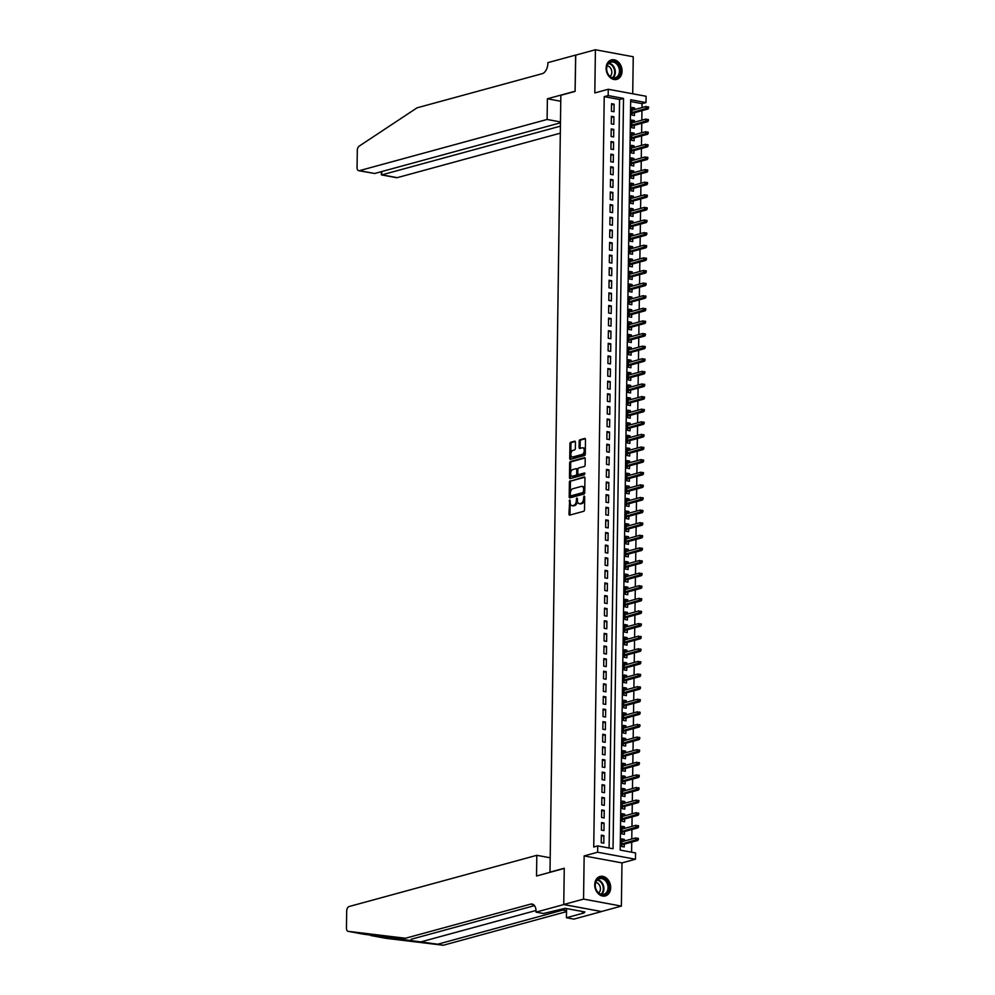 <?xml version="1.0" encoding="UTF-8"?>
<svg xmlns="http://www.w3.org/2000/svg" width="995" height="995" viewBox="0 0 995 995"><rect width="100%" height="100%" fill="white"/><g stroke="black" fill="none" stroke-linecap="round" stroke-linejoin="round"><path stroke-width="1.49" d="M569.687 499.925L568.953 514.092A1.269 0.759 -79.5 0 0 569.712 515.111L583.704 511.293A1.269 0.759 -79.5 0 0 584.5 509.85L584.687 496.692L584.152 495.983L583.567 498.694A4.067 2.413 -79.5 0 1 581.03 503.333L579.861 503.657A4.067 2.413 -79.5 0 1 579.177 503.681A4.067 2.413 -79.5 0 1 577.436 500.373L576.926 497.948L576.341 500.672A4.067 2.413 -79.5 0 1 573.804 505.311L572.635 505.622A4.067 2.413 -79.5 0 1 571.951 505.659A4.067 2.413 -79.5 0 1 570.197 502.338L569.687 499.925M570.222 500.721L569.973 514.278A1.269 0.759 -79.5 0 0 570.135 515M584.687 496.779L584.6 498.881L583.567 498.694M577.448 498.744L577.361 500.858L576.341 500.672M606.117 68.17A10.087 7.798 74.7 0 0 616.751 79.376A10.087 7.798 74.7 0 0 622.074 71.118A10.087 7.798 74.7 0 0 611.44 59.911A10.087 7.798 74.7 0 0 606.117 68.17M594.724 884.729A10.087 7.798 74.7 0 0 605.346 895.935A10.087 7.798 74.7 0 0 610.669 887.677A10.087 7.798 74.7 0 0 600.035 876.471A10.087 7.798 74.7 0 0 594.724 884.729M575.421 442.228A1.269 0.759 -79.5 0 0 574.65 441.195L570.732 442.265A1.269 0.759 -79.5 0 0 569.936 443.72L569.737 458.322A1.269 0.759 -79.5 0 0 570.496 459.354L584.488 455.536A1.269 0.759 -79.5 0 0 585.284 454.081L585.483 439.479A1.269 0.759 -79.5 0 0 584.724 438.447L579.986 439.74A1.269 0.759 -79.5 0 0 579.189 441.195L579.102 447.451A1.269 0.759 -79.5 0 0 579.861 448.471L582.212 447.825A3.395 2.015 -79.5 0 1 582.784 447.8A3.395 2.015 -79.5 0 1 584.214 451.046A3.395 2.015 -79.5 0 1 582.112 454.454L572.909 456.966A3.395 2.015 -79.5 0 1 572.336 456.991A3.395 2.015 -79.5 0 1 570.894 453.757A3.395 2.015 -79.5 0 1 572.996 450.349L574.538 449.927A1.269 0.759 -79.5 0 0 575.334 448.471L575.421 442.228M608.181 95.57L608.268 89.264L646.103 96.266L646.016 102.572L630.681 99.736L620.196 850.091L635.531 852.926L635.444 859.232L597.622 852.23L597.709 845.924L613.044 848.76L623.517 98.418L608.181 95.57L604.226 96.652L593.741 847.006L597.709 845.924M563.755 904.567L564.252 868.436L536.529 875.998L536.815 855.314L349.108 906.52A3.881 2.313 -79.5 0 0 346.683 910.947L346.447 928.161A3.881 2.313 -79.5 0 0 348.113 931.332A3.881 2.313 -79.5 0 0 348.2 931.345L405.475 938.248L530.621 904.119A9.054 5.385 100.5 0 1 532.138 904.045A9.054 5.385 100.5 0 1 536.031 911.432L536.031 912.129L563.755 904.567L601.577 911.557L563.755 904.505L564.252 868.249L549.999 872.13L560.844 95.296L575.098 91.403L575.607 55.148L595.408 49.75L594.811 92.945L608.268 89.264M563.755 904.505L583.555 899.094L621.377 906.097L621.974 862.901L635.444 859.232M621.974 862.901L584.152 855.911L583.555 899.094M584.152 855.911L597.622 852.23M570.197 480.772A1.269 0.759 -79.5 0 0 569.401 482.214L569.19 496.828A1.269 0.759 -79.5 0 0 569.948 497.848L583.953 494.03A1.269 0.759 -79.5 0 0 584.737 492.587L584.948 477.973A1.269 0.759 -79.5 0 0 584.189 476.953L571.217 480.958A1.269 0.759 -79.5 0 0 570.421 482.401L570.21 497.015A1.269 0.759 -79.5 0 0 570.371 497.736M569.463 477.575L569.662 462.961A1.269 0.759 -79.5 0 1 570.458 461.518L584.451 457.7A1.269 0.759 -79.5 0 1 585.209 458.72L585.122 464.976A1.269 0.759 -79.5 0 1 584.339 466.431L578.655 467.973A1.269 0.759 -79.5 0 0 577.859 469.429L577.809 473.57A1.269 0.759 -79.5 0 0 578.568 474.603L584.625 472.973L584.451 474.714L570.222 478.595A1.269 0.759 -79.5 0 1 569.463 477.575L570.483 477.762L570.682 463.16L569.662 462.961M632.721 93.791L633.243 56.752L595.408 49.75M601.577 911.495L621.377 906.097M634.536 109.599L634.561 107.957L631.987 108.654M634.561 107.957L631.999 107.485L631.9 115.047L634.449 115.519L634.487 112.709M634.362 122.211L634.387 120.569L631.813 121.266M634.387 120.569L631.825 120.096L631.726 127.658L634.275 128.131L634.312 125.32M634.188 134.822L634.213 133.181L631.638 133.877M634.213 133.181L631.651 132.708L631.551 140.27L634.101 140.743L634.138 137.932M634.014 147.422L634.026 145.792L631.464 146.489M634.026 145.792L631.477 145.32L631.365 152.882L633.927 153.354L633.964 150.543M633.827 160.033L633.852 158.404L631.278 159.1M633.852 158.404L631.303 157.931L631.191 165.493L633.753 165.966L633.79 163.155M633.653 172.645L633.678 171.016L631.104 171.712M633.678 171.016L631.128 170.543L631.017 178.105L633.579 178.578L633.616 175.767M633.479 185.257L633.504 183.627L630.929 184.324M633.504 183.627L630.942 183.155L630.842 190.717L633.392 191.189L633.442 188.378M633.305 197.868L633.33 196.239L630.755 196.935M633.33 196.239L630.768 195.766L630.668 203.328L633.218 203.801L633.255 200.99M633.131 210.48L633.156 208.838L630.581 209.547M633.156 208.838L630.594 208.365L630.494 215.94L633.044 216.412L633.081 213.602M632.957 223.091L632.969 221.45L630.407 222.159M632.969 221.45L630.42 220.977L630.308 228.551L632.87 229.024L632.907 226.213M632.77 235.703L632.795 234.061L630.221 234.77M632.795 234.061L630.245 233.589L630.133 241.163L632.696 241.636L632.733 238.825M632.596 248.315L632.621 246.673L630.046 247.382M632.621 246.673L630.071 246.2L629.959 253.775L632.521 254.247L632.559 251.436M632.422 260.926L632.447 259.285L629.872 259.993M632.447 259.285L629.885 258.812L629.785 266.386L632.335 266.859L632.385 264.048M632.248 273.538L632.273 271.896L629.698 272.605M632.273 271.896L629.711 271.424L629.611 278.998L632.161 279.471L632.198 276.647M632.074 286.15L632.099 284.508L629.524 285.217M632.099 284.508L629.536 284.035L629.437 291.61L631.987 292.082L632.024 289.259M631.9 298.761L631.912 297.119L629.35 297.828M631.912 297.119L629.362 296.647L629.25 304.209L631.813 304.694L631.85 301.871M631.713 311.373L631.738 309.731L629.163 310.44M631.738 309.731L629.188 309.258L629.076 316.82L631.638 317.293L631.676 314.482M631.539 323.984L631.564 322.343L628.989 323.039M631.564 322.343L629.014 321.87L628.902 329.432L631.464 329.905L631.502 327.094M631.365 336.596L631.39 334.954L628.815 335.651M631.39 334.954L628.828 334.482L628.728 342.044L631.278 342.516L631.327 339.705M631.191 349.208L631.216 347.566L628.641 348.262M631.216 347.566L628.653 347.093L628.554 354.655L631.104 355.128L631.141 352.317M631.017 361.819L631.041 360.178L628.467 360.874M631.041 360.178L628.479 359.705L628.38 367.267L630.929 367.74L630.967 364.929M630.842 374.431L630.867 372.789L628.293 373.486M630.867 372.789L628.305 372.317L628.206 379.879L630.755 380.351L630.793 377.54M630.668 387.043L630.681 385.401L628.119 386.097M630.681 385.401L628.131 384.928L628.019 392.49L630.581 392.963L630.619 390.152M630.482 399.642L630.507 398.012L627.932 398.709M630.507 398.012L627.957 397.54L627.845 405.102L630.407 405.574L630.444 402.764M630.308 412.253L630.332 410.624L627.758 411.321M630.332 410.624L627.783 410.151L627.671 417.713L630.233 418.186L630.27 415.375M630.133 424.865L630.158 423.236L627.584 423.932M630.158 423.236L627.596 422.763L627.497 430.325L630.046 430.798L630.096 427.987M629.959 437.477L629.984 435.847L627.41 436.544M629.984 435.847L627.422 435.375L627.323 442.937L629.872 443.409L629.91 440.598M629.785 450.088L629.81 448.459L627.236 449.155M629.81 448.459L627.248 447.986L627.149 455.548L629.698 456.021L629.736 453.21M629.611 462.7L629.624 461.058L627.061 461.767M629.624 461.058L627.074 460.585L626.962 468.16L629.524 468.633L629.561 465.822M629.425 475.312L629.449 473.67L626.875 474.379M629.449 473.67L626.9 473.197L626.788 480.772L629.35 481.244L629.387 478.433M629.25 487.923L629.275 486.281L626.701 486.99M629.275 486.281L626.726 485.809L626.614 493.383L629.176 493.856L629.213 491.045M629.076 500.535L629.101 498.893L626.527 499.602M629.101 498.893L626.539 498.42L626.44 505.995L628.989 506.467L629.039 503.657M628.902 513.146L628.927 511.505L626.352 512.214M628.927 511.505L626.365 511.032L626.265 518.606L628.815 519.079L628.852 516.256M628.728 525.758L628.753 524.116L626.178 524.825M628.753 524.116L626.191 523.644L626.091 531.218L628.641 531.691L628.678 528.867M628.554 538.37L628.566 536.728L626.004 537.437M628.566 536.728L626.017 536.255L625.905 543.83L628.467 544.302L628.504 541.479M628.367 550.981L628.392 549.339L625.818 550.048M628.392 549.339L625.843 548.867L625.731 556.429L628.293 556.901L628.33 554.091M628.193 563.593L628.218 561.951L625.644 562.648M628.218 561.951L625.668 561.478L625.556 569.04L628.119 569.513L628.156 566.702M628.019 576.204L628.044 574.563L625.469 575.259M628.044 574.563L625.482 574.09L625.382 581.652L627.932 582.125L627.982 579.314M627.845 588.816L627.87 587.174L625.295 587.871M627.87 587.174L625.308 586.702L625.208 594.264L627.758 594.736L627.795 591.925M627.671 601.428L627.696 599.786L625.121 600.482M627.696 599.786L625.134 599.313L625.034 606.875L627.584 607.348L627.621 604.537M627.497 614.039L627.509 612.398L624.947 613.094M627.509 612.398L624.959 611.925L624.86 619.487L627.41 619.96L627.447 617.149M627.31 626.651L627.335 625.009L624.773 625.706M627.335 625.009L624.785 624.537L624.673 632.099L627.236 632.571L627.273 629.76M627.136 639.25L627.161 637.621L624.586 638.317M627.161 637.621L624.611 637.148L624.499 644.71L627.061 645.183L627.099 642.372M626.962 651.862L626.987 650.232L624.412 650.929M626.987 650.232L624.437 649.76L624.325 657.322L626.887 657.794L626.925 654.984M626.788 664.473L626.813 662.844L624.238 663.541M626.813 662.844L624.251 662.371L624.151 669.933L626.701 670.406L626.75 667.595M626.614 677.085L626.639 675.456L624.064 676.152M626.639 675.456L624.076 674.983L623.977 682.545L626.527 683.018L626.564 680.207M626.44 689.697L626.464 688.067L623.89 688.764M626.464 688.067L623.902 687.595L623.803 695.157L626.352 695.629L626.39 692.818M626.265 702.308L626.278 700.679L623.716 701.375M626.278 700.679L623.728 700.206L623.616 707.768L626.178 708.241L626.216 705.43M626.079 714.92L626.104 713.278L623.529 713.987M626.104 713.278L623.554 712.806L623.442 720.38L626.004 720.853L626.042 718.042M625.905 727.532L625.93 725.89L623.355 726.599M625.93 725.89L623.38 725.417L623.268 732.992L625.83 733.464L625.867 730.653M625.731 740.143L625.755 738.501L623.181 739.21M625.755 738.501L623.193 738.029L623.094 745.603L625.644 746.076L625.693 743.265M625.556 752.755L625.581 751.113L623.007 751.822M625.581 751.113L623.019 750.64L622.92 758.215L625.469 758.688L625.507 755.877M625.382 765.366L625.407 763.725L622.833 764.434M625.407 763.725L622.845 763.252L622.746 770.826L625.295 771.299L625.333 768.476M625.208 777.978L625.221 776.336L622.659 777.045M625.221 776.336L622.671 775.864L622.559 783.438L625.121 783.911L625.158 781.087M625.022 790.59L625.047 788.948L622.472 789.657M625.047 788.948L622.497 788.475L622.385 796.05L624.947 796.522L624.984 793.699M624.848 803.201L624.872 801.56L622.298 802.268M624.872 801.56L622.323 801.087L622.211 808.649L624.773 809.122L624.81 806.311M624.673 815.813L624.698 814.171L622.124 814.868M624.698 814.171L622.136 813.699L622.037 821.261L624.586 821.733L624.636 818.922M624.499 828.425L624.524 826.783L621.95 827.479M624.524 826.783L621.962 826.31L621.863 833.872L624.412 834.345L624.45 831.534M601.341 835.141L601.241 842.703L603.791 843.175L603.903 835.613L601.341 835.141M601.515 822.529L601.415 830.091L603.965 830.564L604.077 823.002L601.515 822.529M601.689 809.918L601.589 817.48L604.139 817.952L604.251 810.39L601.689 809.918M601.875 797.306L601.764 804.868L604.326 805.341L604.425 797.779L601.875 797.306M602.05 784.694L601.938 792.256L604.5 792.729L604.599 785.167L602.05 784.694M602.224 772.083L602.112 779.645L604.674 780.13L604.773 772.555L602.224 772.083M602.398 759.471L602.298 767.045L604.848 767.518L604.96 759.944L602.398 759.471M602.572 746.859L602.472 754.434L605.022 754.906L605.134 747.332L602.572 746.859M602.746 734.248L602.647 741.822L605.196 742.295L605.308 734.72L602.746 734.248M602.933 721.636L602.821 729.211L605.383 729.683L605.482 722.109L602.933 721.636M603.107 709.025L602.995 716.599L605.557 717.072L605.656 709.497L603.107 709.025M603.281 696.413L603.169 703.987L605.731 704.46L605.831 696.886L603.281 696.413M603.455 683.801L603.356 691.376L605.905 691.848L606.017 684.274L603.455 683.801M603.629 671.202L603.53 678.764L606.079 679.237L606.191 671.675L603.629 671.202M603.803 658.59L603.704 666.153L606.253 666.625L606.365 659.063L603.803 658.59M603.99 645.979L603.878 653.541L606.44 654.014L606.54 646.451L603.99 645.979M604.164 633.367L604.052 640.929L606.614 641.402L606.714 633.84L604.164 633.367M604.338 620.756L604.226 628.318L606.788 628.79L606.888 621.228L604.338 620.756M604.512 608.144L604.413 615.706L606.962 616.179L607.074 608.617L604.512 608.144M604.686 595.532L604.587 603.094L607.137 603.567L607.248 596.005L604.686 595.532M604.861 582.921L604.761 590.483L607.311 590.955L607.423 583.393L604.861 582.921M605.047 570.309L604.935 577.871L607.497 578.344L607.597 570.782L605.047 570.309M605.221 557.697L605.109 565.26L607.671 565.732L607.771 558.17L605.221 557.697M605.395 545.086L605.283 552.648L607.846 553.12L607.945 545.558L605.395 545.086M605.569 532.474L605.457 540.036L608.02 540.509L608.119 532.947L605.569 532.474M605.744 519.863L605.644 527.437L608.194 527.91L608.306 520.335L605.744 519.863M605.918 507.251L605.818 514.825L608.368 515.298L608.48 507.724L605.918 507.251M606.092 494.639L605.992 502.214L608.542 502.686L608.654 495.112L606.092 494.639M606.278 482.028L606.166 489.602L608.729 490.075L608.828 482.5L606.278 482.028M606.452 469.416L606.341 476.991L608.903 477.463L609.002 469.889L606.452 469.416M606.627 456.804L606.515 464.379L609.077 464.852L609.176 457.277L606.627 456.804M606.801 444.193L606.701 451.767L609.251 452.24L609.363 444.665L606.801 444.193M606.975 431.581L606.875 439.156L609.425 439.628L609.537 432.066L606.975 431.581M607.149 418.982L607.049 426.544L609.599 427.017L609.711 419.455L607.149 418.982M607.336 406.37L607.224 413.932L609.786 414.405L609.885 406.843L607.336 406.37M607.51 393.759L607.398 401.321L609.96 401.793L610.059 394.231L607.51 393.759M607.684 381.147L607.572 388.709L610.134 389.182L610.233 381.62L607.684 381.147M607.858 368.536L607.758 376.098L610.308 376.57L610.42 369.008L607.858 368.536M608.032 355.924L607.933 363.486L610.482 363.959L610.594 356.397L608.032 355.924M608.206 343.312L608.107 350.874L610.656 351.347L610.768 343.785L608.206 343.312M608.393 330.701L608.281 338.263L610.843 338.735L610.942 331.173L608.393 330.701M608.567 318.089L608.455 325.651L611.017 326.124L611.117 318.562L608.567 318.089M608.741 305.477L608.629 313.039L611.191 313.512L611.291 305.95L608.741 305.477M608.915 292.866L608.803 300.428L611.365 300.9L611.465 293.338L608.915 292.866M609.089 280.254L608.99 287.816L611.539 288.289L611.651 280.727L609.089 280.254M609.263 267.643L609.164 275.217L611.714 275.69L611.825 268.115L609.263 267.643M609.438 255.031L609.338 262.605L611.888 263.078L612 255.504L609.438 255.031M609.624 242.419L609.512 249.994L612.074 250.466L612.174 242.892L609.624 242.419M609.798 229.808L609.686 237.382L612.248 237.855L612.348 230.28L609.798 229.808M609.972 217.196L609.86 224.77L612.422 225.243L612.522 217.669L609.972 217.196M610.146 204.584L610.047 212.159L612.597 212.631L612.709 205.057L610.146 204.584M610.321 191.973L610.221 199.547L612.771 200.02L612.883 192.445L610.321 191.973M610.495 179.374L610.395 186.936L612.945 187.408L613.057 179.846L610.495 179.374M610.681 166.762L610.569 174.324L613.131 174.797L613.231 167.235L610.681 166.762M610.855 154.15L610.743 161.712L613.306 162.185L613.405 154.623L610.855 154.15M611.029 141.539L610.918 149.101L613.48 149.573L613.579 142.011L611.029 141.539M611.204 128.927L611.104 136.489L613.654 136.962L613.766 129.4L611.204 128.927M611.378 116.315L611.278 123.877L613.828 124.35L613.94 116.788L611.378 116.315M609.102 848.038L619.562 99.488L604.226 96.652M614.002 111.739L614.114 104.177L611.552 103.704L611.452 111.266L614.002 111.739M631.601 852.193L631.738 842.118M631.788 838.996L631.912 829.507M631.962 826.385L632.086 816.895M632.136 813.773L632.273 804.283M632.31 801.162L632.447 791.672M632.484 788.55L632.621 779.06M632.658 775.938L632.795 766.448M632.845 763.327L632.969 753.837M633.019 750.715L633.143 741.225M633.193 738.103L633.317 728.614M633.367 725.504L633.504 716.002M633.541 712.893L633.678 703.39M633.715 700.281L633.852 690.779M633.89 687.669L634.026 678.167M634.076 675.058L634.201 665.555M634.25 662.446L634.375 652.944M634.424 649.834L634.561 640.332M634.599 637.223L634.735 627.721M634.773 624.611L634.909 615.109M634.947 612L635.084 602.51M635.133 599.388L635.258 589.898M635.308 586.776L635.432 577.287M635.482 574.165L635.618 564.675M635.656 561.553L635.793 552.063M635.83 548.942L635.967 539.452M636.004 536.33L636.141 526.84M636.191 523.718L636.315 514.228M636.365 511.107L636.489 501.617M636.539 498.495L636.676 489.005M636.713 485.883L636.85 476.394M636.887 473.284L637.024 463.782M637.061 460.673L637.198 451.17M637.235 448.061L637.372 438.559M637.422 435.449L637.546 425.947M637.596 422.838L637.72 413.335M637.77 410.226L637.907 400.724M637.944 397.614L638.081 388.112M638.118 385.003L638.255 375.501M638.293 372.391L638.429 362.901M638.479 359.78L638.603 350.29M638.653 347.168L638.778 337.678M638.827 334.556L638.964 325.067M639.001 321.945L639.138 312.455M639.176 309.333L639.312 299.843M639.35 296.721L639.486 287.232M639.536 284.11L639.661 274.62M639.71 271.498L639.835 262.008M639.885 258.887L640.021 249.397M640.059 246.275L640.195 236.785M640.233 233.676L640.37 224.173M640.407 221.064L640.544 211.562M640.581 208.452L640.718 198.95M640.768 195.841L640.892 186.339M640.942 183.229L641.066 173.727M641.116 170.618L641.253 161.115M641.29 158.006L641.427 148.504M641.464 145.394L641.601 135.892M641.638 132.783L641.775 123.281M641.825 120.171L641.949 110.681M641.999 107.559L642.049 103.654L630.656 101.54M624.325 841.036L624.35 839.394L621.788 838.922L621.688 846.484L624.238 846.956L624.275 844.146M642.049 103.654L646.016 102.572M619.562 99.488L623.517 98.418M624.35 839.394L621.775 840.091M603.903 835.613L601.328 836.31M604.077 823.002L601.502 823.698M604.251 810.39L601.676 811.087M604.425 797.779L601.851 798.475M604.599 785.167L602.025 785.863M604.773 772.555L602.211 773.264M604.96 759.944L602.385 760.653M605.134 747.332L602.56 748.041M605.308 734.72L602.734 735.429M605.482 722.109L602.908 722.818M605.656 709.497L603.082 710.206M605.831 696.886L603.269 697.594M606.017 684.274L603.443 684.983M606.191 671.675L603.617 672.371M606.365 659.063L603.791 659.76M606.54 646.451L603.965 647.148M606.714 633.84L604.139 634.536M606.888 621.228L604.326 621.925M607.074 608.617L604.5 609.313M607.248 596.005L604.674 596.701M607.423 583.393L604.848 584.09M607.597 570.782L605.022 571.478M607.771 558.17L605.196 558.867M607.945 545.558L605.383 546.255M608.119 532.947L605.557 533.656M608.306 520.335L605.731 521.044M608.48 507.724L605.905 508.433M608.654 495.112L606.079 495.821M608.828 482.5L606.253 483.209M609.002 469.889L606.428 470.598M609.176 457.277L606.614 457.986M609.363 444.665L606.788 445.374M609.537 432.066L606.962 432.763M609.711 419.455L607.137 420.151M609.885 406.843L607.311 407.54M610.059 394.231L607.485 394.928M610.233 381.62L607.671 382.316M610.42 369.008L607.846 369.705M610.594 356.397L608.02 357.093M610.768 343.785L608.194 344.481M610.942 331.173L608.368 331.87M611.117 318.562L608.542 319.258M611.291 305.95L608.729 306.647M611.465 293.338L608.903 294.035M611.651 280.727L609.077 281.436M611.825 268.115L609.251 268.824M612 255.504L609.425 256.212M612.174 242.892L609.599 243.601M612.348 230.28L609.773 230.989M612.522 217.669L609.96 218.378M612.709 205.057L610.134 205.766M612.883 192.445L610.308 193.154M613.057 179.846L610.482 180.543M613.231 167.235L610.656 167.931M613.405 154.623L610.83 155.319M613.579 142.011L611.017 142.708M613.766 129.4L611.191 130.096M613.94 116.788L611.365 117.485M614.114 104.177L611.539 104.873M571.951 505.659L572.971 505.846A4.067 2.413 -79.5 0 0 573.655 505.821L572.635 505.622M577.361 500.858A4.067 2.413 -79.5 0 1 574.824 505.497L573.655 505.821M579.177 503.681L580.197 503.88A4.067 2.413 -79.5 0 0 580.881 503.843L579.861 503.657M584.6 498.881A4.067 2.413 -79.5 0 1 582.05 503.52L580.881 503.843M584.786 477.252L571.217 480.958M570.297 495.162L570.831 495.883L583.12 492.525L583.692 489.727A4.067 2.413 -79.5 0 0 581.951 486.406A4.067 2.413 -79.5 0 0 581.267 486.443L572.871 488.732A4.067 2.413 -79.5 0 0 570.322 493.371L570.297 495.162M571.565 496.02L570.831 495.883M581.951 486.406L582.971 486.592A4.067 2.413 -79.5 0 1 584.724 489.913L584.14 492.724L571.851 496.07M585.06 457.998L571.478 461.705A1.269 0.759 -79.5 0 0 570.682 463.16M579.177 474.714A1.269 0.759 -79.5 0 0 579.587 474.789L584.948 473.321M572.772 469.578A3.395 2.015 -79.5 0 0 570.67 472.998A3.395 2.015 -79.5 0 0 572.1 476.232A3.395 2.015 -79.5 0 0 572.672 476.207L575.918 475.324A1.269 0.759 -79.5 0 0 576.714 473.869L576.777 469.727A1.269 0.759 -79.5 0 0 576.018 468.695L572.772 469.578M572.1 476.232L573.132 476.418A3.395 2.015 -79.5 0 0 573.692 476.394L572.672 476.207M576.428 468.769L577.038 468.881A1.269 0.759 -79.5 0 1 577.796 469.914L577.734 474.055A1.269 0.759 -79.5 0 1 576.938 475.51L573.692 476.394M570.483 477.762A1.269 0.759 -79.5 0 0 570.645 478.483M572.336 456.991L573.356 457.178A3.395 2.015 -79.5 0 0 573.928 457.153L572.909 456.966M582.784 447.8L583.804 447.986A3.395 2.015 -79.5 0 1 585.234 451.232A3.395 2.015 -79.5 0 1 583.145 454.64L573.928 457.153M585.321 438.758L581.005 439.939A1.269 0.759 -79.5 0 0 580.209 441.382L580.122 447.638A1.269 0.759 -79.5 0 0 580.284 448.359M575.259 441.506L571.752 442.452A1.269 0.759 -79.5 0 0 570.956 443.907L570.757 458.508A1.269 0.759 -79.5 0 0 570.906 459.242M638.33 839.631L638.342 838.362L637.322 838.176L637.31 839.432L638.33 839.631L637.696 840.489L635.855 840.141L635.892 837.877L621.751 841.733M637.322 838.176L638.342 838.362M637.31 839.432L621.713 844.009M637.696 840.489L621.701 844.854M608.094 883.224A8.731 6.741 -105.3 0 1 605.408 894.393A8.731 6.741 -105.3 0 1 596.017 889.53A8.731 6.741 -105.3 0 1 598.716 878.361A8.731 6.741 -105.3 0 1 608.094 883.224M596.08 889.406A8.084 6.244 74.7 0 0 603.791 894.281A8.084 6.244 74.7 0 0 607.248 883.572A8.084 6.244 74.7 0 0 599.537 878.684A8.084 6.244 74.7 0 0 596.08 889.406M598.667 892.975A5.759 4.453 74.7 0 0 599.861 885.985A5.759 4.453 74.7 0 0 595.781 882.428M604.699 896.047L604.475 896.109A10.025 7.749 74.7 0 0 604.699 896.047A10.025 7.749 74.7 0 0 608.99 882.764A10.025 7.749 74.7 0 0 599.425 876.707A10.025 7.749 74.7 0 0 599.164 876.782L599.425 876.707M619.499 66.665A8.731 6.741 -105.3 0 1 616.813 77.821A8.731 6.741 -105.3 0 1 607.423 72.971A8.731 6.741 -105.3 0 1 610.109 61.802A8.731 6.741 -105.3 0 1 619.499 66.665M607.472 72.846A8.084 6.244 74.7 0 0 615.196 77.722A8.084 6.244 74.7 0 0 618.654 67.001A8.084 6.244 74.7 0 0 610.942 62.125A8.084 6.244 74.7 0 0 607.472 72.846M610.059 76.404A5.759 4.453 74.7 0 0 611.266 69.426A5.759 4.453 74.7 0 0 607.186 65.857M615.843 79.55A10.025 7.749 74.7 0 0 616.104 79.488A10.025 7.749 74.7 0 0 620.395 66.192A10.025 7.749 74.7 0 0 610.818 60.148A10.025 7.749 74.7 0 0 610.569 60.222M405.475 938.248L363.163 934.118L437.7 944.218L562.847 910.077A9.054 5.385 100.5 0 1 564.364 910.002A9.054 5.385 100.5 0 1 566.528 911.345M386.023 938.335A3.881 2.313 100.5 0 1 385.936 938.322L370.886 935.549L386.023 938.335L443.297 945.25L566.528 911.631M363.2 934.069L348.2 931.345M437.7 944.218L443.297 945.25M534.489 905.624L411.072 939.292M536.031 912.129L543.444 913.497L565.197 908.311L584.923 911.967L582.548 912.614L584.189 912.912L566.441 917.751L573.854 919.119L601.577 911.557M536.815 855.314L550.198 857.789M566.565 908.572L566.441 917.751M582.56 911.519L582.548 912.614M560.471 121.937L547.101 119.462L359.382 170.667L374.667 173.491L560.459 122.808M575.744 55.111L575.11 91.217L547.387 98.779L547.101 119.462M374.667 173.491L358.735 170.692A3.881 2.313 -79.5 0 1 357.056 167.533L357.304 150.32A3.881 2.313 -79.5 0 1 359.158 146.153L417.067 107.821L542.213 73.68A9.054 5.385 -79.5 0 0 547.884 63.344L547.884 62.648L575.607 55.086M560.77 101.254L547.387 98.779M560.421 126.154L381.931 174.834L397.216 177.657A3.881 2.313 100.5 0 1 396.557 177.695L381.396 174.884L381.981 171.501M560.322 133.168L397.216 177.657M358.735 170.692A3.881 2.313 -79.5 0 0 359.382 170.667M381.16 171.725L381.396 174.884M638.504 827.019L638.516 825.75L637.496 825.564L637.484 826.82L638.504 827.019L637.882 827.877L636.041 827.541L636.066 825.265L621.925 829.121M637.496 825.564L638.516 825.75M637.484 826.82L621.9 831.397M637.882 827.877L621.887 832.243M638.678 814.407L638.703 813.139L637.671 812.952L637.658 814.221L638.678 814.407L638.056 815.266L636.215 814.93L636.24 812.654L622.099 816.509M637.671 812.952L638.703 813.139M637.658 814.221L622.074 818.785M638.056 815.266L622.062 819.631M638.852 801.796L638.877 800.527L637.857 800.341L637.832 801.609L638.852 801.796L638.23 802.654L636.39 802.318L636.414 800.042L622.273 803.898M637.857 800.341L638.877 800.527M637.832 801.609L622.248 806.174M638.23 802.654L622.236 807.02M639.039 789.184L639.051 787.916L638.031 787.729L638.006 788.998L639.039 789.184L638.404 790.042L636.564 789.707L636.601 787.431L622.46 791.286M638.031 787.729L639.051 787.916M638.006 788.998L622.422 793.562M638.404 790.042L622.41 794.408M639.213 776.573L639.225 775.304L638.205 775.117L638.181 776.386L639.213 776.573L638.579 777.431L636.738 777.095L636.775 774.819L622.634 778.675M638.205 775.117L639.225 775.304M638.181 776.386L622.596 780.951M638.579 777.431L622.584 781.796M639.387 763.961L639.399 762.705L638.38 762.506L638.367 763.774L639.387 763.961L638.753 764.819L636.912 764.483L636.949 762.207L622.808 766.063M638.38 762.506L639.399 762.705M638.367 763.774L622.77 768.339M638.753 764.819L622.758 769.185M639.561 751.349L639.574 750.093L638.554 749.894L638.541 751.163L639.561 751.349L638.939 752.208L637.098 751.872L637.123 749.596L622.982 753.451M638.554 749.894L639.574 750.093M638.541 751.163L622.957 755.727M638.939 752.208L622.945 756.573M639.735 738.738L639.76 737.482L638.728 737.283L638.715 738.551L639.735 738.738L639.113 739.596L637.273 739.26L637.297 736.984L623.156 740.852M638.728 737.283L639.76 737.482M638.715 738.551L623.131 743.116M639.113 739.596L623.119 743.961M639.909 726.126L639.934 724.87L638.914 724.671L638.889 725.94L639.909 726.126L639.287 726.984L637.447 726.649L637.472 724.372L623.33 728.24M638.914 724.671L639.934 724.87M638.889 725.94L623.305 730.504M639.287 726.984L623.293 731.35M640.083 713.514L640.108 712.258L639.088 712.072L639.064 713.328L640.083 713.514L639.462 714.373L637.621 714.037L637.658 711.761L623.517 715.629M639.088 712.072L640.108 712.258M639.064 713.328L623.479 717.893M639.462 714.373L623.467 718.738M640.27 700.903L640.282 699.647L639.263 699.46L639.238 700.716L640.27 700.903L639.636 701.761L637.795 701.425L637.832 699.162L623.691 703.017M639.263 699.46L640.282 699.647M639.238 700.716L623.654 705.281M639.636 701.761L623.641 706.127M640.444 688.291L640.457 687.035L639.437 686.848L639.424 688.105L640.444 688.291L639.81 689.149L637.969 688.814L638.006 686.55L623.865 690.406M639.437 686.848L640.457 687.035M639.424 688.105L623.828 692.669M639.81 689.149L623.815 693.515M640.618 675.68L640.631 674.423L639.611 674.237L639.598 675.493L640.618 675.68L639.984 676.538L638.156 676.202L638.181 673.938L624.039 677.794M639.611 674.237L640.631 674.423M639.598 675.493L624.014 680.058M639.984 676.538L624.002 680.903M640.792 663.068L640.817 661.812L639.785 661.625L639.773 662.881L640.792 663.068L640.171 663.939L638.33 663.59L638.355 661.327L624.213 665.182M639.785 661.625L640.817 661.812M639.773 662.881L624.188 667.446M640.171 663.939L624.176 668.292M640.967 650.456L640.991 649.2L639.959 649.014L639.947 650.27L640.967 650.456L640.345 651.327L638.504 650.979L638.529 648.715L624.387 652.571M639.959 649.014L640.991 649.2M639.947 650.27L624.362 654.834M640.345 651.327L624.35 655.68M641.141 637.845L641.166 636.589L640.146 636.402L640.121 637.658L641.141 637.845L640.519 638.715L638.678 638.367L638.715 636.103L624.574 639.959M640.146 636.402L641.166 636.589M640.121 637.658L624.537 642.223M640.519 638.715L624.524 643.068M641.327 625.233L641.34 623.977L640.32 623.79L640.295 625.047L641.327 625.233L640.693 626.104L638.852 625.755L638.889 623.492L624.748 627.347M640.32 623.79L641.34 623.977M640.295 625.047L624.711 629.611M640.693 626.104L624.698 630.457M641.501 612.634L641.514 611.365L640.494 611.179L640.481 612.435L641.501 612.634L640.867 613.492L639.026 613.144L639.064 610.88L624.922 614.736M640.494 611.179L641.514 611.365M640.481 612.435L624.885 617.012M640.867 613.492L624.872 617.858M641.675 600.022L641.688 598.754L640.668 598.567L640.656 599.823L641.675 600.022L641.041 600.88L639.2 600.532L639.238 598.269L625.096 602.124M640.668 598.567L641.688 598.754M640.656 599.823L625.059 604.4M641.041 600.88L625.059 605.246M641.85 587.411L641.862 586.142L640.842 585.955L640.83 587.212L641.85 587.411L641.228 588.269L639.387 587.921L639.412 585.657L625.27 589.513M640.842 585.955L641.862 586.142M640.83 587.212L625.246 591.789M641.228 588.269L625.233 592.634M642.024 574.799L642.049 573.53L641.016 573.344L641.004 574.6L642.024 574.799L641.402 575.657L639.561 575.321L639.586 573.045L625.445 576.901M641.016 573.344L642.049 573.53M641.004 574.6L625.42 579.177M641.402 575.657L625.407 580.023M642.198 562.187L642.223 560.919L641.203 560.732L641.178 562.001L642.198 562.187L641.576 563.046L639.735 562.71L639.76 560.434L625.619 564.289M641.203 560.732L642.223 560.919M641.178 562.001L625.594 566.565M641.576 563.046L625.581 567.411M642.384 549.576L642.397 548.307L641.377 548.121L641.352 549.389L642.384 549.576L641.75 550.434L639.909 550.098L639.947 547.822L625.805 551.678M641.377 548.121L642.397 548.307M641.352 549.389L625.768 553.954M641.75 550.434L625.755 554.8M642.559 536.964L642.571 535.696L641.551 535.509L641.526 536.778L642.559 536.964L641.924 537.822L640.083 537.487L640.121 535.21L625.979 539.066M641.551 535.509L642.571 535.696M641.526 536.778L625.942 541.342M641.924 537.822L625.93 542.188M642.733 524.353L642.745 523.084L641.725 522.897L641.713 524.166L642.733 524.353L642.098 525.211L640.258 524.875L640.295 522.599L626.154 526.454M641.725 522.897L642.745 523.084M641.713 524.166L626.116 528.731M642.098 525.211L626.104 529.576M642.907 511.741L642.919 510.485L641.899 510.286L641.887 511.554L642.907 511.741L642.285 512.599L640.444 512.263L640.469 509.987L626.328 513.843M641.899 510.286L642.919 510.485M641.887 511.554L626.303 516.119M642.285 512.599L626.29 516.965M643.081 499.129L643.106 497.873L642.073 497.674L642.061 498.943L643.081 499.129L642.459 499.987L640.618 499.652L640.643 497.376L626.502 501.231M642.073 497.674L643.106 497.873M642.061 498.943L626.477 503.507M642.459 499.987L626.464 504.353M643.255 486.518L643.28 485.262L642.26 485.062L642.235 486.331L643.255 486.518L642.633 487.376L640.792 487.04L640.817 484.764L626.676 488.632M642.26 485.062L643.28 485.262M642.235 486.331L626.651 490.896M642.633 487.376L626.639 491.741M643.429 473.906L643.454 472.65L642.434 472.451L642.409 473.719L643.429 473.906L642.807 474.764L640.967 474.428L641.004 472.152L626.862 476.02M642.434 472.451L643.454 472.65M642.409 473.719L626.825 478.284M642.807 474.764L626.813 479.13M643.616 461.294L643.628 460.038L642.608 459.852L642.583 461.108L643.616 461.294L642.981 462.153L641.141 461.817L641.178 459.541L627.037 463.409M642.608 459.852L643.628 460.038M642.583 461.108L626.999 465.672M642.981 462.153L626.987 466.518M643.79 448.683L643.802 447.427L642.782 447.24L642.77 448.496L643.79 448.683L643.156 449.541L641.315 449.205L641.352 446.942L627.211 450.797M642.782 447.24L643.802 447.427M642.77 448.496L627.173 453.061M643.156 449.541L627.161 453.907M643.964 436.071L643.976 434.815L642.957 434.628L642.944 435.885L643.964 436.071L643.33 436.929L641.501 436.594L641.526 434.33L627.385 438.186M642.957 434.628L643.976 434.815M642.944 435.885L627.36 440.449M643.33 436.929L627.347 441.295M644.138 423.46L644.163 422.203L643.131 422.017L643.118 423.273L644.138 423.46L643.516 424.318L641.675 423.982L641.7 421.718L627.559 425.574M643.131 422.017L644.163 422.203M643.118 423.273L627.534 427.838M643.516 424.318L627.522 428.683M644.312 410.848L644.337 409.592L643.305 409.405L643.292 410.661L644.312 410.848L643.69 411.719L641.85 411.37L641.875 409.107L627.733 412.962M643.305 409.405L644.337 409.592M643.292 410.661L627.708 415.226M643.69 411.719L627.696 416.072M644.486 398.236L644.511 396.98L643.491 396.794L643.466 398.05L644.486 398.236L643.864 399.107L642.024 398.759L642.061 396.495L627.92 400.351M643.491 396.794L644.511 396.98M643.466 398.05L627.882 402.614M643.864 399.107L627.87 403.46M644.673 385.625L644.685 384.368L643.665 384.182L643.641 385.438L644.673 385.625L644.039 386.495L642.198 386.147L642.235 383.883L628.094 387.739M643.665 384.182L644.685 384.368M643.641 385.438L628.056 390.003M644.039 386.495L628.044 390.848M644.847 373.013L644.86 371.757L643.84 371.57L643.827 372.826L644.847 373.013L644.213 373.884L642.372 373.535L642.409 371.272L628.268 375.127M643.84 371.57L644.86 371.757M643.827 372.826L628.231 377.391M644.213 373.884L628.218 378.237M645.021 360.414L645.034 359.145L644.014 358.959L644.001 360.215L645.021 360.414L644.387 361.272L642.546 360.924L642.583 358.66L628.442 362.516M644.014 358.959L645.034 359.145M644.001 360.215L628.405 364.792M644.387 361.272L628.405 365.638M645.195 347.802L645.208 346.534L644.188 346.347L644.175 347.603L645.195 347.802L644.573 348.66L642.733 348.312L642.758 346.049L628.616 349.904M644.188 346.347L645.208 346.534M644.175 347.603L628.591 352.18M644.573 348.66L628.579 353.026M645.369 335.191L645.394 333.922L644.362 333.735L644.35 334.992L645.369 335.191L644.748 336.049L642.907 335.701L642.932 333.437L628.79 337.293M644.362 333.735L645.394 333.922M644.35 334.992L628.765 339.569M644.748 336.049L628.753 340.414M645.544 322.579L645.568 321.31L644.549 321.124L644.524 322.38L645.544 322.579L644.922 323.437L643.081 323.101L643.106 320.825L628.964 324.681M644.549 321.124L645.568 321.31M644.524 322.38L628.939 326.957M644.922 323.437L628.927 327.803M645.73 309.967L645.743 308.699L644.723 308.512L644.698 309.781L645.73 309.967L645.096 310.826L643.255 310.49L643.292 308.214L629.151 312.069M644.723 308.512L645.743 308.699M644.698 309.781L629.114 314.345M645.096 310.826L629.101 315.191M645.904 297.356L645.917 296.087L644.897 295.901L644.872 297.169L645.904 297.356L645.27 298.214L643.429 297.878L643.466 295.602L629.325 299.458M644.897 295.901L645.917 296.087M644.872 297.169L629.288 301.734M645.27 298.214L629.275 302.579M646.078 284.744L646.091 283.475L645.071 283.289L645.058 284.558L646.078 284.744L645.444 285.602L643.603 285.267L643.641 282.99L629.499 286.846M645.071 283.289L646.091 283.475M645.058 284.558L629.462 289.122M645.444 285.602L629.449 289.968M646.252 272.132L646.265 270.864L645.245 270.677L645.233 271.946L646.252 272.132L645.631 272.991L643.79 272.655L643.815 270.379L629.673 274.234M645.245 270.677L646.265 270.864M645.233 271.946L629.648 276.51M645.631 272.991L629.636 277.356M646.427 259.521L646.451 258.265L645.419 258.066L645.407 259.334L646.427 259.521L645.805 260.379L643.964 260.043L643.989 257.767L629.847 261.623M645.419 258.066L646.451 258.265M645.407 259.334L629.823 263.899M645.805 260.379L629.81 264.745M646.601 246.909L646.626 245.653L645.606 245.454L645.581 246.723L646.601 246.909L645.979 247.767L644.138 247.432L644.163 245.156L630.022 249.011M645.606 245.454L646.626 245.653M645.581 246.723L629.997 251.287M645.979 247.767L629.984 252.133M646.775 234.298L646.8 233.041L645.78 232.842L645.755 234.111L646.775 234.298L646.153 235.156L644.312 234.82L644.35 232.544L630.208 236.412M645.78 232.842L646.8 233.041M645.755 234.111L630.171 238.676M646.153 235.156L630.158 239.521M646.961 221.686L646.974 220.43L645.954 220.231L645.929 221.499L646.961 221.686L646.327 222.544L644.486 222.208L644.524 219.932L630.382 223.8M645.954 220.231L646.974 220.43M645.929 221.499L630.345 226.064M646.327 222.544L630.332 226.91M647.136 209.074L647.148 207.818L646.128 207.632L646.116 208.888L647.136 209.074L646.501 209.933L644.661 209.597L644.698 207.321L630.556 211.189M646.128 207.632L647.148 207.818M646.116 208.888L630.519 213.452M646.501 209.933L630.507 214.298M647.31 196.463L647.322 195.207L646.302 195.02L646.29 196.276L647.31 196.463L646.675 197.321L644.847 196.985L644.872 194.721L630.731 198.577M646.302 195.02L647.322 195.207M646.29 196.276L630.706 200.841M646.675 197.321L630.693 201.686M647.484 183.851L647.509 182.595L646.476 182.408L646.464 183.665L647.484 183.851L646.862 184.709L645.021 184.374L645.046 182.11L630.905 185.965M646.476 182.408L647.509 182.595M646.464 183.665L630.88 188.229M646.862 184.709L630.867 189.075M647.658 171.239L647.683 169.983L646.65 169.797L646.638 171.053L647.658 171.239L647.036 172.11L645.195 171.762L645.22 169.498L631.079 173.354M646.65 169.797L647.683 169.983M646.638 171.053L631.054 175.617M647.036 172.11L631.041 176.463M647.832 158.628L647.857 157.372L646.837 157.185L646.812 158.441L647.832 158.628L647.21 159.499L645.369 159.15L645.407 156.887L631.265 160.742M646.837 157.185L647.857 157.372M646.812 158.441L631.228 163.006M647.21 159.499L631.216 163.852M648.019 146.016L648.031 144.76L647.011 144.573L646.986 145.83L648.019 146.016L647.384 146.887L645.544 146.539L645.581 144.275L631.439 148.131M647.011 144.573L648.031 144.76M646.986 145.83L631.402 150.394M647.384 146.887L631.39 151.24M648.193 133.405L648.205 132.148L647.185 131.962L647.173 133.218L648.193 133.405L647.558 134.275L645.718 133.927L645.755 131.663L631.614 135.519M647.185 131.962L648.205 132.148M647.173 133.218L631.576 137.783M647.558 134.275L631.564 138.628M648.367 120.793L648.379 119.537L647.359 119.35L647.347 120.606L648.367 120.793L647.733 121.664L645.892 121.315L645.929 119.052L631.788 122.907M647.359 119.35L648.379 119.537M647.347 120.606L631.75 125.171M647.733 121.664L631.75 126.017M648.541 108.194L648.553 106.925L647.534 106.739L647.521 107.995L648.541 108.194L647.919 109.052L646.078 108.704L646.103 106.44L631.962 110.296M647.534 106.739L648.553 106.925M647.521 107.995L631.937 112.572M647.919 109.052L631.924 113.418M570.16 501.132L569.14 500.933M584.612 497.189L583.592 496.99M577.386 499.154L576.366 498.968M574.824 505.497L573.804 505.311M582.05 503.52L581.03 503.333M569.973 514.278L568.953 514.092M570.21 497.015L569.19 496.828M570.421 482.401L569.401 482.214M584.14 492.724L583.12 492.525M584.699 491.704L583.667 491.518M584.724 489.913L583.692 489.727M571.478 461.705L570.458 461.518M579.587 474.789L578.568 474.603M576.938 475.51L575.918 475.324M577.734 474.055L576.714 473.869M577.796 469.914L576.777 469.727M583.145 454.64L582.112 454.454M580.122 447.638L579.102 447.451M580.209 441.382L579.189 441.195M581.005 439.939L579.986 439.74M570.757 458.508L569.737 458.322M570.956 443.907L569.936 443.72M571.752 442.452L570.732 442.265M597.597 879.717A8.084 6.244 -105.3 0 1 603.119 884.692A8.084 6.244 -105.3 0 1 601.602 894.381M601.079 894.256A7.823 6.045 74.7 0 0 602.547 884.891A7.823 6.045 74.7 0 0 597.211 880.09M609.002 63.158A8.084 6.244 -105.3 0 1 614.524 68.133A8.084 6.244 -105.3 0 1 612.995 77.809M612.485 77.697A7.823 6.045 74.7 0 0 613.952 68.332A7.823 6.045 74.7 0 0 608.617 63.531M420.139 942.091L536.019 910.487M562.847 910.077L565.769 910.624M533.531 904.654L530.621 904.119M571.702 496.082L570.682 495.883M579.376 474.802L578.356 474.603M577.249 468.869L576.229 468.682M348.113 931.332L363.163 934.118"/></g></svg>
